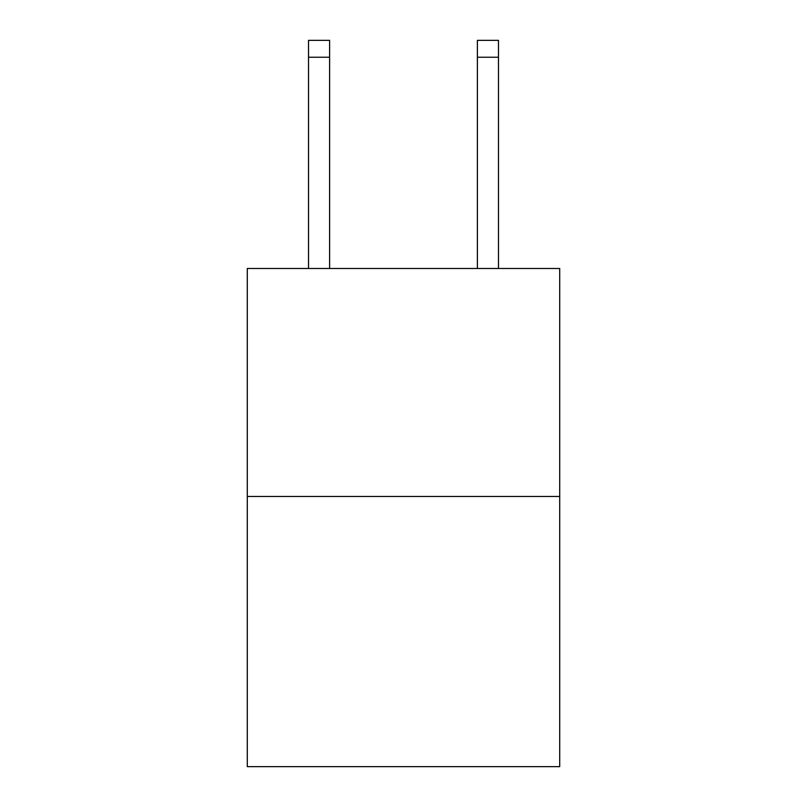 <?xml version="1.0" encoding="UTF-8"?>
<svg xmlns="http://www.w3.org/2000/svg" width="807" height="807" viewBox="0 0 807 807"><rect width="100%" height="100%" fill="white"/><g stroke="black" fill="none" stroke-linecap="round" stroke-linejoin="round"><path stroke-width="1.21" d="M559.705 496.466L559.705 268.489L247.295 268.489L247.295 766.65L559.705 766.65L559.705 496.466L247.295 496.466M329.619 268.489L329.619 57.236L308.516 57.236L308.516 40.35L329.619 40.35L329.619 57.236M308.516 268.489L308.516 57.236M498.484 268.489L498.484 40.35L477.381 40.35L477.381 268.489M477.381 57.236L498.484 57.236"/></g></svg>
